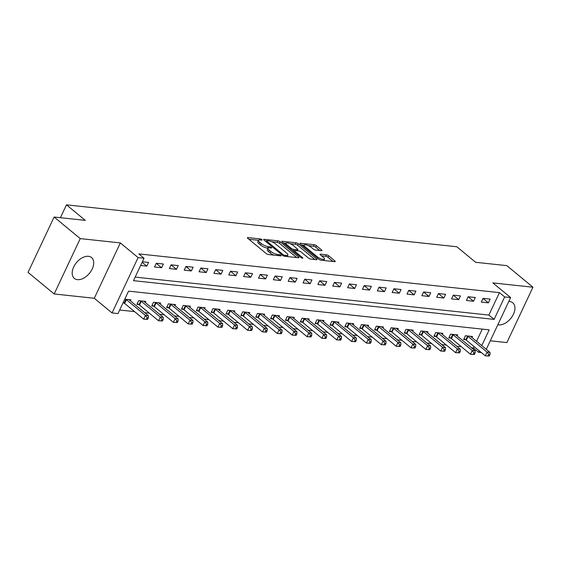 <?xml version="1.0" encoding="UTF-8"?>
<svg xmlns="http://www.w3.org/2000/svg" width="561" height="561" viewBox="0 0 561 561"><rect width="100%" height="100%" fill="white"/><g stroke="black" fill="none" stroke-linecap="round" stroke-linejoin="round"><path stroke-width="0.84" d="M261.84 239.61A1.192 0.351 25.2 0 0 260.304 238.93L247.913 237.598A1.697 0.505 25.2 0 0 247.401 237.724A1.697 0.505 25.2 0 0 247.773 238.32L266.237 253.572A1.697 0.505 25.2 0 0 268.431 254.54L280.823 255.872A1.192 0.351 25.2 0 0 281.18 255.788A1.192 0.351 25.2 0 0 280.921 255.367A1.192 0.351 25.2 0 0 279.385 254.687L277.779 254.512A5.442 1.62 25.2 0 1 270.767 251.405L269.231 250.136A5.442 1.62 25.2 0 1 268.039 248.214A5.442 1.62 25.2 0 1 269.68 247.822L271.279 247.997A1.192 0.351 25.2 0 0 271.643 247.906A1.192 0.351 25.2 0 0 271.377 247.492A1.192 0.351 25.2 0 0 269.848 246.812L268.242 246.637A5.442 1.62 25.2 0 1 261.223 243.523L259.687 242.254A5.442 1.62 25.2 0 1 258.495 240.339A5.442 1.62 25.2 0 1 260.136 239.947L261.742 240.115A1.192 0.351 25.2 0 0 262.099 240.031A1.192 0.351 25.2 0 0 261.84 239.61M497.838 324.728A13.513 8.408 129.5 0 0 498.687 324.875A13.513 8.408 129.5 0 0 512.207 316.439A13.513 8.408 129.5 0 0 512.782 302.786A13.513 8.408 129.5 0 0 509.668 301.53A13.513 8.408 129.5 0 0 508.771 301.488M88.442 256.307A13.513 8.408 129.5 0 0 74.922 264.743A13.513 8.408 129.5 0 0 74.347 278.396A13.513 8.408 129.5 0 0 77.46 279.644A13.513 8.408 129.5 0 0 90.98 271.215A13.513 8.408 129.5 0 0 91.548 257.555A13.513 8.408 129.5 0 0 88.442 256.307M321.453 250.69A1.697 0.505 25.2 0 0 321.965 250.571A1.697 0.505 25.2 0 0 321.593 249.968L316.411 245.69A1.697 0.505 25.2 0 0 314.216 244.722L300.458 243.243A1.697 0.505 25.2 0 0 299.946 243.362A1.697 0.505 25.2 0 0 300.317 243.965L318.781 259.21A1.697 0.505 25.2 0 0 320.976 260.185L334.735 261.664A1.697 0.505 25.2 0 0 335.247 261.538A1.697 0.505 25.2 0 0 334.875 260.942L328.62 255.774A1.697 0.505 25.2 0 0 326.425 254.799L320.534 254.168A1.697 0.505 25.2 0 0 320.022 254.294A1.697 0.505 25.2 0 0 320.394 254.89L323.501 257.45A4.551 1.353 25.2 0 1 324.496 259.056A4.551 1.353 25.2 0 1 321.572 259.035A4.551 1.353 25.2 0 1 317.26 256.784L305.1 246.742A4.551 1.353 25.2 0 1 304.104 245.143A4.551 1.353 25.2 0 1 307.028 245.157A4.551 1.353 25.2 0 1 311.341 247.415L313.368 249.084A1.697 0.505 25.2 0 0 315.562 250.059L321.453 250.69M135.166 277.092L488.883 315.072L499.444 292.625L504.676 296.937L510.615 297.575L486.268 349.314M54.101 217.03L80.23 238.607L54.179 293.964L28.05 272.394L54.101 217.03L85.293 220.375L66.478 204.842L456.815 246.756L475.63 262.289L506.821 265.634L532.95 287.211L492.846 282.905L510.615 297.575M54.179 293.964L94.283 298.277L120.335 242.913L80.23 238.607M120.335 242.913L138.104 257.583L144.044 258.221L133.483 280.661L494.115 319.384L504.676 296.937M499.444 292.625L138.819 253.902L144.044 258.221M280.135 241.798A1.697 0.505 25.2 0 0 277.947 240.823L264.182 239.351A1.697 0.505 25.2 0 0 263.67 239.47A1.697 0.505 25.2 0 0 264.042 240.066L282.506 255.318A1.697 0.505 25.2 0 0 284.7 256.286L298.466 257.765A1.697 0.505 25.2 0 0 298.978 257.646A1.697 0.505 25.2 0 0 298.606 257.043L280.135 241.798L279.434 243.292A1.697 0.505 25.2 0 0 277.239 242.324L271.72 241.728M282.316 241.293L296.082 242.773A1.697 0.505 25.2 0 1 298.277 243.747L316.741 258.993A1.697 0.505 25.2 0 1 317.112 259.589A1.697 0.505 25.2 0 1 316.6 259.715L310.71 259.084A1.697 0.505 25.2 0 1 308.515 258.109L301.026 251.924A1.697 0.505 25.2 0 0 298.838 250.956L294.932 250.536A1.697 0.505 25.2 0 0 294.413 250.655A1.697 0.505 25.2 0 0 294.791 251.258L302.582 257.695A1.192 0.351 25.2 0 1 302.842 258.116A1.192 0.351 25.2 0 1 302.077 258.109A1.192 0.351 25.2 0 1 300.948 257.52L282.176 242.015A1.697 0.505 25.2 0 1 281.804 241.419A1.697 0.505 25.2 0 1 282.316 241.293L282.036 241.889M490.279 340.793L506.899 342.575L532.95 287.211M140.622 265.493L146.786 266.152L148.546 262.415L142.382 261.756M154.506 266.987L161.638 267.751L163.398 264.007L156.267 263.242L154.506 266.987M169.359 268.579L176.491 269.343L178.251 265.605L171.119 264.841L169.359 268.579M184.211 270.171L191.343 270.942L193.103 267.197L185.971 266.433L184.211 270.171M199.064 271.769L206.196 272.534L207.956 268.796L200.824 268.025L199.064 271.769M213.916 273.361L221.048 274.126L222.808 270.388L215.676 269.624L213.916 273.361M228.769 274.96L235.9 275.724L237.661 271.98L230.529 271.215L228.769 274.96M243.621 276.552L250.753 277.316L252.513 273.579L245.381 272.814L243.621 276.552M258.474 278.151L265.605 278.915L267.366 275.171L260.241 274.406L258.474 278.151M273.333 279.743L280.458 280.507L282.218 276.769L275.093 276.005L273.333 279.743M288.186 281.334L295.31 282.106L297.071 278.361L289.946 277.597L288.186 281.334M303.038 282.933L310.163 283.698L311.923 279.953L304.798 279.189L303.038 282.933M317.891 284.525L325.015 285.29L326.775 281.552L319.651 280.788L317.891 284.525M332.743 286.124L339.875 286.888L341.635 283.144L334.503 282.379L332.743 286.124M347.596 287.716L354.727 288.48L356.487 284.743L349.356 283.978L347.596 287.716M362.448 289.308L369.58 290.079L371.34 286.334L364.208 285.57L362.448 289.308M377.301 290.907L384.432 291.671L386.192 287.933L379.061 287.162L377.301 290.907M392.153 292.498L399.285 293.263L401.045 289.525L393.913 288.761L392.153 292.498M407.005 294.097L414.137 294.862L415.897 291.117L408.766 290.353L407.005 294.097M421.858 295.689L428.99 296.453L430.75 292.716L423.618 291.951L421.858 295.689M436.71 297.281L443.842 298.052L445.602 294.308L438.471 293.543L436.71 297.281M451.563 298.88L458.695 299.644L460.455 295.906L453.323 295.135L451.563 298.88M466.422 300.472L473.547 301.236L475.307 297.498L468.183 296.734L466.422 300.472M481.275 302.07L488.4 302.835L490.16 299.09L483.035 298.326L481.275 302.07M119.675 310.009L134.521 311.6M144.724 312.701L149.373 313.199M159.576 314.293L164.233 314.791M174.429 315.885L179.085 316.39M189.281 317.484L193.938 317.982M204.134 319.076L208.79 319.574M218.993 320.675L223.643 321.173M233.846 322.266L238.495 322.764M248.698 323.858L253.348 324.363M263.551 325.457L268.2 325.955M278.403 327.049L283.053 327.554M293.256 328.648L297.905 329.146M308.108 330.24L312.757 330.738M322.961 331.839L327.61 332.336M337.813 333.43L342.462 333.928M352.666 335.022L357.322 335.527M367.518 336.621L372.174 337.119M382.371 338.213L387.027 338.711M397.223 339.812L401.879 340.31M412.076 341.404L416.732 341.901M426.935 342.995L431.584 343.5M441.788 344.594L446.437 345.092M456.64 346.186L461.289 346.684M471.492 347.785L473.393 347.988L474.066 346.565M476.548 341.291L482.278 329.118M123.013 302.898L123.981 303.003M130.433 300.899L130.937 299.819L124.773 299.16M145.285 302.491L145.79 301.418L138.665 300.654L136.905 304.392L138.833 304.602M160.137 304.09L160.649 303.01L153.518 302.246L151.758 305.99L153.686 306.194M174.99 305.682L175.502 304.609L168.37 303.838L166.61 307.582L168.545 307.793M189.849 307.274L190.354 306.201L183.223 305.436L181.462 309.174L183.398 309.384M204.702 308.873L205.207 307.793L198.075 307.028L196.315 310.773L198.25 310.976M219.554 310.464L220.059 309.392L212.928 308.627L211.167 312.365L213.103 312.575M234.407 312.063L234.912 310.983L227.78 310.219L226.02 313.964L227.955 314.167M249.259 313.655L249.764 312.582L242.633 311.818L240.872 315.555L242.808 315.766M264.112 315.254L264.617 314.174L257.485 313.41L255.725 317.147L257.66 317.358M278.964 316.846L279.469 315.773L272.337 315.002L270.577 318.746L272.513 318.95M293.817 318.438L294.322 317.365L287.197 316.6L285.437 320.338L287.365 320.548M308.669 320.036L309.174 318.957L302.049 318.192L300.289 321.937L302.218 322.14M323.522 321.628L324.027 320.555L316.902 319.791L315.142 323.529L317.07 323.739M338.374 323.227L338.879 322.147L331.754 321.383L329.994 325.121L331.923 325.331M353.227 324.819L353.739 323.746L346.607 322.975L344.847 326.719L346.775 326.923M368.079 326.411L368.591 325.338L361.459 324.574L359.699 328.311L361.635 328.522M382.932 328.01L383.443 326.93L376.312 326.165L374.552 329.91L376.487 330.113M397.791 329.602L398.296 328.529L391.164 327.764L389.404 331.502L391.34 331.712M412.644 331.2L413.148 330.12L406.017 329.356L404.257 333.101L406.192 333.304M427.496 332.792L428.001 331.719L420.869 330.948L419.109 334.693L421.045 334.903M442.349 334.384L442.853 333.311L435.722 332.547L433.962 336.284L435.897 336.495M457.201 335.983L457.706 334.903L450.574 334.139L448.814 337.883L450.749 338.087M472.053 337.575L472.558 336.502L465.427 335.737L463.667 339.475L465.602 339.685M66.478 204.842L60.427 217.71M481.366 352.596L478.624 352.301L479.29 350.877M473.393 347.988L478.624 352.301M481.773 345.604L489.185 329.854L128.553 291.138L117.992 313.585L112.053 312.947L138.104 257.583M94.283 298.277L112.053 312.947M488.883 315.072L494.115 319.384M146.786 266.152L142.122 262.303M161.638 267.751L156.239 263.298M176.491 269.343L171.098 264.89M191.343 270.942L185.95 266.489M206.196 272.534L200.803 268.081M221.048 274.126L215.655 269.673M235.9 275.724L230.508 271.272M250.753 277.316L245.36 272.863M265.605 278.915L260.213 274.462M280.458 280.507L275.065 276.054M295.31 282.106L289.918 277.646M310.163 283.698L304.77 279.245M325.015 285.29L319.623 280.837M339.875 286.888L334.475 282.435M354.727 288.48L349.328 284.027M369.58 290.079L364.187 285.619M384.432 291.671L379.04 287.218M399.285 293.263L393.892 288.81M414.137 294.862L408.745 290.409M428.99 296.453L423.597 292M443.842 298.052L438.45 293.599M458.695 299.644L453.302 295.191M473.547 301.236L468.155 296.783M488.4 302.835L483.007 298.382M258.495 240.339L257.794 241.833A5.442 1.62 25.2 0 0 258.986 243.747L259.687 242.254M268.053 248.186L267.534 248.13A5.442 1.62 25.2 0 1 260.521 245.024L258.986 243.747M268.039 248.214L267.331 249.715A5.442 1.62 25.2 0 0 268.523 251.63L269.231 250.136M273.95 255.136A5.442 1.62 25.2 0 1 270.065 252.899L268.523 251.63M258.509 240.311L248.937 239.281M296.734 257.583L279.434 243.292M266.356 241.153L265.206 241.027M266.903 240.669A1.192 0.351 25.2 0 0 266.545 240.76A1.192 0.351 25.2 0 0 266.805 241.174L283.01 254.561A1.192 0.351 25.2 0 0 284.546 255.241L286.236 255.423A5.442 1.62 25.2 0 0 287.877 255.031A5.442 1.62 25.2 0 0 286.685 253.116L275.605 243.965A5.442 1.62 25.2 0 0 268.593 240.851L266.903 240.669M287.162 256.552A5.442 1.62 25.2 0 0 287.176 256.524L287.877 255.031M283.34 242.976L286.012 243.264M290.177 243.712L295.381 244.266L296.082 242.773M314.875 259.526L297.568 245.241A1.697 0.505 25.2 0 0 295.381 244.266M293.256 245.508A4.551 1.353 25.2 0 0 288.943 243.257A4.551 1.353 25.2 0 0 286.019 243.236A4.551 1.353 25.2 0 0 287.015 244.841L291.299 248.376A1.697 0.505 25.2 0 0 293.494 249.35L297.4 249.764A1.697 0.505 25.2 0 0 297.912 249.645A1.697 0.505 25.2 0 0 297.54 249.049L293.256 245.508M294.252 250.998L292.884 250.851M333.01 261.475L327.912 257.268A1.697 0.505 25.2 0 0 325.724 256.293L321.558 255.851M319.728 250.508L315.703 247.191A1.697 0.505 25.2 0 0 313.515 246.216L308.375 245.662M304.076 245.206L301.474 244.926M147.641 319.384L148.342 317.884L147.157 317.757L146.449 319.258L147.641 319.384L143.672 319.16L145.432 315.415L148.406 315.738L129.381 300.03A1.732 0.512 -154.8 0 1 129.079 299.714L129.009 299.616M123.189 302.533L124.177 303.122A1.732 0.512 -154.8 0 1 124.654 303.452L143.672 319.16L146.449 319.258M125.741 299.265L125.937 299.378A1.732 0.512 -154.8 0 1 126.414 299.714L145.432 315.415L147.157 317.757M148.406 315.738L148.342 317.884M162.494 320.976L163.195 319.482L162.01 319.356L161.309 320.85L162.494 320.976L158.525 320.752L160.285 317.014L163.258 317.33L144.233 301.629A1.732 0.512 -154.8 0 1 143.932 301.313L143.861 301.208M137.256 303.648L139.03 304.714A1.732 0.512 -154.8 0 1 139.507 305.044L158.525 320.752L161.309 320.85M140.594 300.857L140.79 300.976A1.732 0.512 -154.8 0 1 141.267 301.306L160.285 317.014L162.01 319.356M163.258 317.33L163.195 319.482M177.346 322.575L178.047 321.074L176.862 320.948L176.161 322.442L177.346 322.575L173.377 322.351L175.137 318.606L178.11 318.929L159.093 303.221A1.732 0.512 -154.8 0 1 158.784 302.905L158.714 302.807M152.108 305.247L153.882 306.313A1.732 0.512 -154.8 0 1 154.359 306.643L173.377 322.351L176.161 322.442M155.453 302.456L155.642 302.568A1.732 0.512 -154.8 0 1 156.119 302.898L175.137 318.606L176.862 320.948M178.11 318.929L178.047 321.074M192.199 324.167L192.907 322.673L191.715 322.54L191.013 324.041L192.199 324.167L188.237 323.942L189.997 320.205L192.963 320.52L173.945 304.812A1.732 0.512 -154.8 0 1 173.637 304.504L173.566 304.399M166.961 306.839L168.735 307.905A1.732 0.512 -154.8 0 1 169.212 308.234L188.237 323.942L191.013 324.041M170.306 304.048L170.495 304.167A1.732 0.512 -154.8 0 1 170.972 304.497L189.997 320.205L191.715 322.54M192.963 320.52L192.907 322.673M207.051 325.759L207.759 324.265L206.567 324.139L205.866 325.632L207.051 325.759L203.089 325.541L204.849 321.797L207.815 322.119L188.798 306.411A1.732 0.512 -154.8 0 1 188.489 306.096L188.419 305.99M181.813 308.431L183.587 309.497A1.732 0.512 -154.8 0 1 184.064 309.833L203.089 325.541L205.866 325.632M185.158 305.64L185.347 305.759A1.732 0.512 -154.8 0 1 185.824 306.089L204.849 321.797L206.567 324.139M207.815 322.119L207.759 324.265M221.904 327.358L222.612 325.857L221.42 325.731L220.718 327.231L221.904 327.358L217.941 327.133L219.702 323.395L222.668 323.711L203.65 308.003A1.732 0.512 -154.8 0 1 203.341 307.694L203.271 307.589M196.666 310.03L198.44 311.096A1.732 0.512 -154.8 0 1 198.917 311.425L217.941 327.133L220.718 327.231M200.011 307.239L200.2 307.351A1.732 0.512 -154.8 0 1 200.677 307.687L219.702 323.395L221.42 325.731M222.668 323.711L222.612 325.857M236.756 328.949L237.464 327.456L236.272 327.329L235.571 328.823L236.756 328.949L232.794 328.725L234.554 324.987L237.52 325.303L218.502 309.602A1.732 0.512 -154.8 0 1 218.194 309.286L218.124 309.181M211.518 311.621L213.292 312.687A1.732 0.512 -154.8 0 1 213.769 313.024L232.794 328.725L235.571 328.823M214.863 308.831L215.052 308.95A1.732 0.512 -154.8 0 1 215.529 309.279L234.554 324.987L236.272 327.329M237.52 325.303L237.464 327.456M251.609 330.548L252.317 329.048L251.125 328.921L250.423 330.415L251.609 330.548L247.646 330.324L249.407 326.579L252.373 326.902L233.355 311.194A1.732 0.512 -154.8 0 1 233.053 310.878L232.976 310.78M226.371 313.22L228.145 314.286A1.732 0.512 -154.8 0 1 228.622 314.616L247.646 330.324L250.423 330.415M229.715 310.429L229.905 310.542A1.732 0.512 -154.8 0 1 230.382 310.878L249.407 326.579L251.125 328.921M252.373 326.902L252.317 329.048M266.461 332.14L267.169 330.646L265.977 330.513L265.276 332.014L266.461 332.14L262.499 331.916L264.259 328.178L267.232 328.494L248.207 312.786A1.732 0.512 -154.8 0 1 247.906 312.477L247.829 312.372M241.223 314.812L242.997 315.878A1.732 0.512 -154.8 0 1 243.474 316.208L262.499 331.916L265.276 332.014M244.568 312.021L244.757 312.14A1.732 0.512 -154.8 0 1 245.234 312.47L264.259 328.178L265.977 330.513M267.232 328.494L267.169 330.646M281.32 333.732L282.022 332.238L280.837 332.112L280.128 333.606L281.32 333.732L277.351 333.515L279.112 329.77L282.085 330.092L263.06 314.384A1.732 0.512 -154.8 0 1 262.758 314.069L262.681 313.971M256.075 316.404L257.857 317.477A1.732 0.512 -154.8 0 1 258.326 317.807L277.351 333.515L280.128 333.606M259.42 313.62L259.617 313.732A1.732 0.512 -154.8 0 1 260.087 314.062L279.112 329.77L280.837 332.112M282.085 330.092L282.022 332.238M296.173 335.331L296.874 333.83L295.689 333.704L294.981 335.205L296.173 335.331L292.204 335.106L293.964 331.369L296.937 331.684L277.912 315.976A1.732 0.512 -154.8 0 1 277.611 315.668L277.534 315.562M270.928 318.003L272.709 319.069A1.732 0.512 -154.8 0 1 273.179 319.398L292.204 335.106L294.981 335.205M274.273 315.212L274.469 315.324A1.732 0.512 -154.8 0 1 274.946 315.661L293.964 331.369L295.689 333.704M296.937 331.684L296.874 333.83M311.025 336.923L311.727 335.429L310.542 335.303L309.833 336.796L311.025 336.923L307.056 336.698L308.816 332.961L311.79 333.276L292.765 317.575A1.732 0.512 -154.8 0 1 292.463 317.26L292.393 317.154M285.78 319.595L287.562 320.661A1.732 0.512 -154.8 0 1 288.038 320.997L307.056 336.698L309.833 336.796M289.125 316.804L289.322 316.923A1.732 0.512 -154.8 0 1 289.799 317.253L308.816 332.961L310.542 335.303M311.79 333.276L311.727 335.429M325.878 338.521L326.579 337.021L325.394 336.895L324.686 338.388L325.878 338.521L321.909 338.297L323.669 334.552L326.642 334.875L307.617 319.167A1.732 0.512 -154.8 0 1 307.316 318.851L307.246 318.753M300.633 321.194L302.414 322.259A1.732 0.512 -154.8 0 1 302.891 322.589L321.909 338.297L324.686 338.388M303.978 318.403L304.174 318.515A1.732 0.512 -154.8 0 1 304.651 318.851L323.669 334.552L325.394 336.895M326.642 334.875L326.579 337.021M340.73 340.113L341.432 338.62L340.247 338.486L339.538 339.987L340.73 340.113L336.761 339.889L338.521 336.151L341.495 336.467L322.47 320.759A1.732 0.512 -154.8 0 1 322.168 320.45L322.098 320.345M315.492 322.785L317.267 323.851A1.732 0.512 -154.8 0 1 317.743 324.181L336.761 339.889L339.538 339.987M318.83 319.994L319.027 320.114A1.732 0.512 -154.8 0 1 319.504 320.443L338.521 336.151L340.247 338.486M341.495 336.467L341.432 338.62M355.583 341.705L356.284 340.211L355.099 340.085L354.391 341.579L355.583 341.705L351.614 341.488L353.374 337.743L356.347 338.066L337.322 322.358A1.732 0.512 -154.8 0 1 337.021 322.042L336.951 321.944M330.345 324.384L332.119 325.45A1.732 0.512 -154.8 0 1 332.596 325.78L351.614 341.488L354.391 341.579M333.683 321.593L333.879 321.705A1.732 0.512 -154.8 0 1 334.356 322.035L353.374 337.743L355.099 340.085M356.347 338.066L356.284 340.211M370.435 343.304L371.137 341.803L369.951 341.677L369.25 343.178L370.435 343.304L366.466 343.08L368.226 339.342L371.2 339.657L352.175 323.949A1.732 0.512 -154.8 0 1 351.873 323.641L351.803 323.536M345.197 325.976L346.971 327.042A1.732 0.512 -154.8 0 1 347.448 327.372L366.466 343.08L369.25 343.178M348.535 323.185L348.732 323.304A1.732 0.512 -154.8 0 1 349.208 323.634L368.226 339.342L369.951 341.677M371.2 339.657L371.137 341.803M385.288 344.896L385.989 343.402L384.804 343.276L384.103 344.77L385.288 344.896L381.319 344.671L383.079 340.934L386.052 341.256L367.034 325.548A1.732 0.512 -154.8 0 1 366.726 325.233L366.656 325.128M360.05 327.568L361.824 328.634A1.732 0.512 -154.8 0 1 362.301 328.97L381.319 344.671L384.103 344.77M363.395 324.777L363.584 324.896A1.732 0.512 -154.8 0 1 364.061 325.226L383.079 340.934L384.804 343.276M386.052 341.256L385.989 343.402M400.14 346.495L400.849 344.994L399.656 344.868L398.955 346.361L400.14 346.495L396.178 346.27L397.938 342.526L400.905 342.848L381.887 327.14A1.732 0.512 -154.8 0 1 381.578 326.825L381.508 326.726M374.902 329.167L376.676 330.233A1.732 0.512 -154.8 0 1 377.153 330.562L396.178 346.27L398.955 346.361M378.247 326.376L378.437 326.488A1.732 0.512 -154.8 0 1 378.913 326.825L397.938 342.526L399.656 344.868M400.905 342.848L400.849 344.994M414.993 348.086L415.701 346.593L414.509 346.467L413.808 347.96L414.993 348.086L411.031 347.862L412.791 344.124L415.757 344.44L396.739 328.739A1.732 0.512 -154.8 0 1 396.431 328.423L396.361 328.318M389.755 330.759L391.529 331.824A1.732 0.512 -154.8 0 1 392.006 332.154L411.031 347.862L413.808 347.96M393.1 327.968L393.289 328.087A1.732 0.512 -154.8 0 1 393.766 328.416L412.791 344.124L414.509 346.467M415.757 344.44L415.701 346.593M429.845 349.685L430.553 348.185L429.361 348.058L428.66 349.552L429.845 349.685L425.883 349.461L427.643 345.716L430.61 346.039L411.592 330.331A1.732 0.512 -154.8 0 1 411.283 330.015L411.213 329.917M404.607 332.357L406.381 333.423A1.732 0.512 -154.8 0 1 406.858 333.753L425.883 349.461L428.66 349.552M407.952 329.566L408.142 329.679A1.732 0.512 -154.8 0 1 408.618 330.008L427.643 345.716L429.361 348.058M430.61 346.039L430.553 348.185M444.698 351.277L445.406 349.784L444.214 349.65L443.513 351.151L444.698 351.277L440.736 351.053L442.496 347.315L445.462 347.631L426.444 331.923A1.732 0.512 -154.8 0 1 426.136 331.614L426.065 331.509M419.46 333.949L421.234 335.015A1.732 0.512 -154.8 0 1 421.711 335.345L440.736 351.053L443.513 351.151M422.805 331.158L422.994 331.278A1.732 0.512 -154.8 0 1 423.471 331.607L442.496 347.315L444.214 349.65M445.462 347.631L445.406 349.784M459.55 352.869L460.258 351.375L459.066 351.249L458.365 352.743L459.55 352.869L455.588 352.652L457.348 348.907L460.315 349.23L441.297 333.522A1.732 0.512 -154.8 0 1 440.995 333.206L440.918 333.101M434.312 335.541L436.086 336.607A1.732 0.512 -154.8 0 1 436.563 336.944L455.588 352.652L458.365 352.743M437.657 332.75L437.846 332.869A1.732 0.512 -154.8 0 1 438.323 333.199L457.348 348.907L459.066 351.249M460.315 349.23L460.258 351.375M474.41 354.468L475.111 352.967L473.919 352.841L473.218 354.342L474.41 354.468L470.441 354.243L472.201 350.506L475.174 350.821L456.149 335.113A1.732 0.512 -154.8 0 1 455.848 334.805L455.77 334.7M449.165 337.14L450.939 338.206A1.732 0.512 -154.8 0 1 451.416 338.535L470.441 354.243L473.218 354.342M452.51 334.349L452.706 334.461A1.732 0.512 -154.8 0 1 453.176 334.798L472.201 350.506L473.919 352.841M475.174 350.821L475.111 352.967M489.262 356.06L489.963 354.566L488.778 354.44L488.07 355.933L489.262 356.06L485.293 355.835L487.053 352.098L490.026 352.413L471.002 336.712A1.732 0.512 -154.8 0 1 470.7 336.397L470.623 336.291M464.017 338.732L465.798 339.798A1.732 0.512 -154.8 0 1 466.268 340.134L485.293 355.835L488.07 355.933M467.362 335.941L467.558 336.06A1.732 0.512 -154.8 0 1 468.028 336.39L487.053 352.098L488.778 354.44M490.026 352.413L489.963 354.566M259.841 239.919L260.304 238.93M278.922 255.669L279.385 254.687M269.378 247.801L269.848 246.812M260.521 245.024L261.223 243.523M267.534 248.13L268.242 246.637M270.065 252.899L270.767 251.405M277.316 255.5L277.779 254.512M247.632 238.194L247.913 237.598M298.27 257.744L298.606 257.043M263.901 239.947L264.182 239.351M277.239 242.324L277.947 240.823M266.405 242.022L266.805 241.174M282.618 255.402L283.01 254.561M284.111 256.16L284.546 255.241M285.773 256.405L286.236 255.423M297.568 245.241L298.277 243.747M316.411 259.694L316.741 258.993M294.392 252.099L294.791 251.258M302.358 258.179L302.582 257.695M286.622 245.683L287.015 244.841M290.9 249.217L291.299 248.376M292.814 250.795L293.494 249.35M296.937 250.753L297.4 249.764M304.707 247.59L305.1 246.742M316.86 257.625L317.26 256.784M320.254 254.764L320.534 254.168M325.724 256.293L326.425 254.799M327.912 257.268L328.62 255.774M334.545 261.643L334.875 260.942M300.177 243.839L300.458 243.243M313.515 246.216L314.216 244.722M315.703 247.191L316.411 245.69M321.264 250.669L321.593 249.968M124.177 303.122L125.937 299.378M124.654 303.452L126.414 299.714M139.03 304.714L140.79 300.976M139.507 305.044L141.267 301.306M153.882 306.313L155.642 302.568M154.359 306.643L156.119 302.898M168.735 307.905L170.495 304.167M169.212 308.234L170.972 304.497M183.587 309.497L185.347 305.759M184.064 309.833L185.824 306.089M198.44 311.096L200.2 307.351M198.917 311.425L200.677 307.687M213.292 312.687L215.052 308.95M213.769 313.024L215.529 309.279M228.145 314.286L229.905 310.542M228.622 314.616L230.382 310.878M242.997 315.878L244.757 312.14M243.474 316.208L245.234 312.47M257.857 317.477L259.617 313.732M258.326 317.807L260.087 314.062M272.709 319.069L274.469 315.324M273.179 319.398L274.946 315.661M287.562 320.661L289.322 316.923M288.038 320.997L289.799 317.253M302.414 322.259L304.174 318.515M302.891 322.589L304.651 318.851M317.267 323.851L319.027 320.114M317.743 324.181L319.504 320.443M332.119 325.45L333.879 321.705M332.596 325.78L334.356 322.035M346.971 327.042L348.732 323.304M347.448 327.372L349.208 323.634M361.824 328.634L363.584 324.896M362.301 328.97L364.061 325.226M376.676 330.233L378.437 326.488M377.153 330.562L378.913 326.825M391.529 331.824L393.289 328.087M392.006 332.154L393.766 328.416M406.381 333.423L408.142 329.679M406.858 333.753L408.618 330.008M421.234 335.015L422.994 331.278M421.711 335.345L423.471 331.607M436.086 336.607L437.846 332.869M436.563 336.944L438.323 333.199M450.939 338.206L452.706 334.461M451.416 338.535L453.176 334.798M465.798 339.798L467.558 336.06M466.268 340.134L468.028 336.39M266.075 241.749L266.545 240.76M293.922 251.714L294.413 250.655M285.36 244.645L286.019 243.236M297.372 250.795L297.912 249.645M303.445 246.545L304.104 245.143M323.816 260.486L324.496 259.056"/></g></svg>
